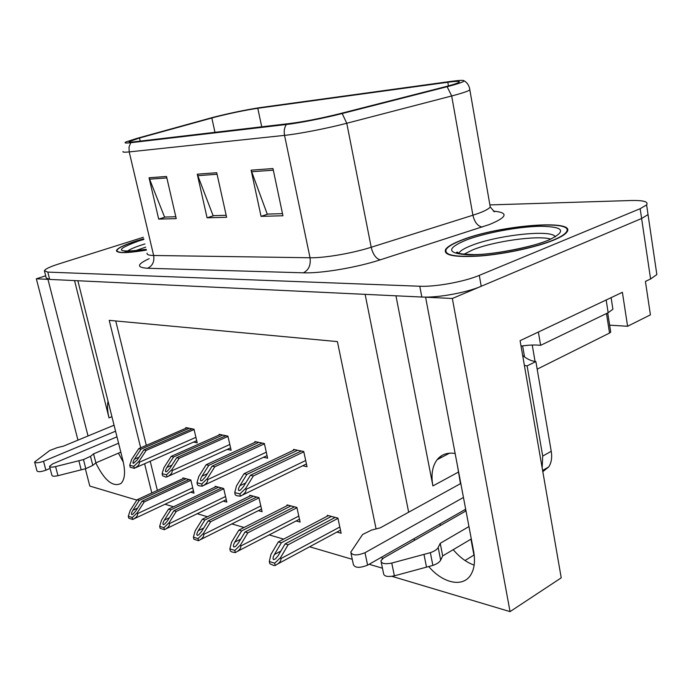 <?xml version="1.0" encoding="UTF-8"?>
<svg xmlns="http://www.w3.org/2000/svg" width="692" height="692" viewBox="0 0 692 692"><rect width="100%" height="100%" fill="white"/><g stroke="black" fill="none" stroke-linecap="round" stroke-linejoin="round"><path stroke-width="1.04" d="M395.962 295.813L432.907 485.931C430.9 474.937 432.301 466.192 437.102 459.713C441.47 454.35 447.473 452.283 455.128 453.494L455.146 453.494M95.799 462.922C104.501 480.482 112.865 487.35 120.91 483.535C124.854 479.565 125.563 472.056 123.038 461.002L77.859 280.753L365.125 294.351L408.652 512.218M118.436 453.156L123.332 462.239M428.763 566.558C443.001 583.486 463.329 587.88 470.984 574.516C474.452 568.582 475.335 560.84 473.631 551.29L425.597 297.214L452.343 298.477L510.047 611.624L561.229 577.846L520.09 340.672L622.385 292.309L627.601 326.269L609.635 325.162M656.336 271.108L656.846 274.577L650.584 278.98L645.42 281.419L650.411 314.851L627.601 326.269M45.672 275.805L36.347 278.79L47.956 279.334L88.04 435.969M136.843 500.108L89.804 486.061L85.35 468.778M77.962 440.138L36.347 278.79M44.522 271.316L46.234 278.002L49.668 279.412L421.826 297.032C437.344 297.958 466.434 292.716 481.225 286.272L641.614 218.499L648.032 214.606L647.617 211.769L648.032 214.606L641.614 218.499L452.343 298.477M414.024 538.679L414.465 540.34M376.085 528.913L337.411 341.597L109.215 320.353L140.666 447.811M144.593 463.744L151.808 492.972M382.269 558.876L381.889 557.008M510.047 611.624L391.923 576.332M460.448 483.691L457.507 465.976M465.015 560.503L473.951 555.096L470.941 539.163M465.629 511.103L465.318 509.433M164.999 504.26L173.528 506.769M197.22 513.732L207.453 516.742M231.872 523.913L244.042 527.494M269.223 534.899L283.625 539.129M309.618 546.775L352.254 559.309M369.139 564.274L382.46 568.193M115.754 320.967L146.306 445.371M150.207 461.261L157.369 490.412M296.115 520.964L300.112 522.053L296.894 507.461L287.024 504.901L287.189 505.662M258.35 510.67L262.112 511.691L258.92 497.617L249.769 495.247L249.933 495.965M223.274 501.103L226.838 502.081L223.672 488.483L215.151 486.277L215.316 486.952M190.62 492.202L194.002 493.128L190.854 479.98L182.922 477.921L183.077 478.57M336.909 532.079L341.147 533.238L337.912 518.092L327.238 515.324L327.411 516.128M263.548 457.265L267.631 458.156L264.353 443.511L254.881 441.582L255.037 442.3M227.279 449.393L231.137 450.233L227.884 436.107L219.087 434.317L219.243 435M193.578 442.076L197.229 442.871L194.002 429.222L185.819 427.561L185.975 428.218M302.689 465.768L307.032 466.711L303.736 451.504L293.486 449.419L293.659 450.181M74.546 280.597L109.025 417.882L111.931 416.696M108.047 401.196C107.113 405.875 107.442 411.437 109.025 417.882M474.15 565.122C466.624 562.458 459.644 557.302 453.225 549.664M440.415 525.513L439.974 523.879M143.728 238.792L136.359 240.98C124.309 244.847 117.692 247.995 116.507 250.435C116.68 253.454 126.645 253.341 146.41 250.106M461.114 240.306C452.819 243.515 447.672 246.516 445.683 249.293C442.941 255.331 454.506 257.562 480.369 255.988C504.97 254.042 536.629 247.191 553.738 240.107C560.425 237.33 564.715 234.778 566.61 232.434C578.806 218.49 497.41 225.402 461.114 240.306M215.757 116.931C231.275 113.047 245.288 110.158 257.796 108.281L447.802 82.261C456.858 81.05 460.578 81.068 458.969 82.305C457.256 83.351 452.369 84.917 444.307 86.993L339.599 113.739C320.958 118.349 304.437 121.602 290.026 123.487L134.213 141.808C130.338 142.249 128.669 142.18 129.214 141.6L139.525 138.002L215.757 116.931M213.551 117.225L136.826 138.409L126.195 141.86C123.747 143.045 125.261 143.322 130.736 142.716L286.272 124.517C299.082 123.064 324.557 118.073 342.194 113.531L447.136 86.699C458.545 83.741 464.194 81.768 464.072 80.782C463.476 80.09 459.09 80.289 450.924 81.405L260.754 107.511C246.698 109.63 230.964 112.865 213.551 117.225M143.365 237.269L58.638 263.989C49.876 266.801 45.127 269.067 44.383 270.771L47.8 272.103L419.776 286.237C435.294 287.016 464.444 281.722 479.279 275.381L640.161 208.699L646.605 204.893C648.646 201.709 643.534 200.256 631.26 200.507L490.343 204.901M166.521 176.469L176.235 218.629L158.693 219.096L149.04 177.766L166.521 176.469M272.968 168.545L282.95 215.766L261.057 216.354L251.109 170.171L272.968 168.545M216.743 172.732L226.613 217.279L207.072 217.798L197.263 174.185L216.743 172.732M207.072 217.798L213.915 215.644M226.172 215.29L213.093 215.662L197.263 174.185M261.057 216.354L268.063 214.079M282.509 213.655L267.233 214.096L251.109 170.171M158.693 219.096L165.362 217.046M175.803 216.743L164.566 217.072L149.04 177.766M301.297 451.011L250.435 475.274L243.428 486.666L240.453 490.083L238.939 490.611C238.039 490.048 238.342 488.44 239.856 485.767L246.845 474.418L243.999 473.735L236.474 485.931L234.735 492.592L239.89 493.941L240.409 496.207L242.122 495.23C245.072 493.223 246.369 491.277 246.023 489.4L245.764 488.284L253.324 475.958L303.805 451.815M234.735 492.592L235.254 494.849L236.88 495.766L240.409 496.207M294.731 449.679L243.999 473.735M297.638 450.267L246.845 474.418M250.435 475.274L253.324 475.958M239.89 493.941L245.764 488.284M335.222 517.391L285.087 543.903L278.149 555.659L275.425 558.937L273.608 559.62C272.657 558.963 272.933 557.259 274.421 554.5L281.333 542.788L278.357 541.897L270.918 554.474L269.309 561.489L274.689 563.219L275.208 565.476L277.656 563.989C280.139 562.086 281.212 560.304 280.874 558.626L280.623 557.518L288.097 544.803L337.973 518.36M269.309 561.489L269.819 563.738L273.738 565.485L275.208 565.476M328.38 515.618L278.357 541.897M331.407 516.405L281.333 542.788M285.087 543.903L288.097 544.803M274.689 563.219L280.623 557.518M262.156 443.062L212.115 466.131L205.247 477.048L202.254 480.404L200.948 480.845C200.126 480.309 200.464 478.769 201.952 476.217L208.802 465.344L206.173 464.713L198.803 476.399L196.978 482.765L201.735 484.002L202.254 486.182L203.535 485.473C206.605 483.492 207.972 481.554 207.626 479.642L207.375 478.561L214.78 466.771L264.43 443.823M196.978 482.765L197.497 484.928L199.002 485.801L202.254 486.182M256.083 441.825L206.173 464.713M258.773 442.378L208.802 465.344M212.115 466.131L214.78 466.771M201.735 484.002L207.375 478.561M225.895 435.7L176.694 457.689L169.972 468.155L166.98 471.451L165.838 471.806C165.094 471.313 165.449 469.833 166.919 467.385L173.631 456.954L171.192 456.374L163.969 467.584L162.084 473.674L166.487 474.816L166.997 476.918L167.914 476.425C171.08 474.487 172.49 472.558 172.152 470.621L171.901 469.591L179.167 458.277L227.953 436.418M162.084 473.674L162.594 475.759L165.82 477.065L166.997 476.918M220.255 434.55L171.192 456.374M222.755 435.06L173.631 456.954M176.694 457.689L179.167 458.277M166.487 474.816L171.901 469.591M192.203 428.858L143.858 449.852L137.267 459.912L133.305 463.441C132.613 462.965 132.994 461.555 134.43 459.203L141.012 449.177L138.746 448.632L131.67 459.41L129.733 465.249L133.815 466.313L134.317 468.337L134.931 468.017C138.166 466.131 139.611 464.211 139.282 462.273L139.031 461.27L146.15 450.397L194.08 429.542M129.733 465.249L130.234 467.264L134.317 468.337M186.952 427.794L138.746 448.632M189.279 428.262L141.012 449.177M143.858 449.852L146.15 450.397M133.815 466.313L139.031 461.27M294.455 506.829L245.072 531.966L238.264 543.211L235.496 546.464L233.913 547.017C233.048 546.403 233.351 544.777 234.822 542.139L241.612 530.937L238.87 530.115L231.56 542.147L229.856 548.834L234.822 550.434L235.332 552.605L237.313 551.438C239.951 549.543 241.101 547.744 240.764 546.023L240.513 544.959L247.848 532.797L296.954 507.738M229.856 548.834L230.358 550.996L231.924 551.965L235.332 552.605M288.123 505.186L238.87 530.115M290.925 505.913L241.612 530.937M245.072 531.966L247.848 532.797M234.822 550.434L240.513 544.959M256.697 497.038L208.102 520.938L201.433 531.716L198.639 534.916L197.263 535.383C196.476 534.804 196.805 533.255 198.249 530.721L204.91 519.986L202.367 519.225L195.196 530.764L193.414 537.148L198.007 538.627L198.517 540.72L200.092 539.812C202.851 537.943 204.062 536.136 203.725 534.388L203.483 533.359L210.679 521.707L258.981 497.894M193.414 537.148L193.916 539.232L198.517 540.72M250.833 495.524L202.367 519.225M253.428 496.199L204.91 519.986M208.102 520.938L210.679 521.707M198.007 538.627L203.483 533.359M221.648 487.955L173.856 510.722L167.317 521.067L164.514 524.216L163.303 524.597C162.585 524.06 162.931 522.572 164.359 520.15L170.889 509.84L168.528 509.13L161.504 520.211L159.662 526.327L163.917 527.693L164.419 529.709L165.648 529.025C168.502 527.183 169.765 525.375 169.428 523.61L169.185 522.616L176.244 511.431L223.732 488.76M159.662 526.327L160.155 528.333L164.419 529.709M216.189 486.545L168.528 509.13M218.611 487.168L170.889 509.84M173.856 510.722L176.244 511.431M163.917 527.693L169.185 522.616M189.011 479.495L142.033 501.233L135.623 511.18L132.829 514.26L131.765 514.588C131.099 514.078 131.471 512.651 132.873 510.324L139.274 500.402L137.077 499.754L130.191 510.402L128.297 516.267L132.258 517.538L132.752 519.484L133.668 518.991C136.601 517.183 137.907 515.384 137.578 513.602L137.336 512.642L144.256 501.89L190.923 480.265M128.297 516.267L128.79 518.204L132.752 519.484M183.925 478.181L137.077 499.754M186.174 478.76L139.274 500.402M142.033 501.233L144.256 501.89M132.258 517.538L137.336 512.642M50.084 468.397L45.897 470.171L43.527 461.261L115.564 431.194M120.815 452.136L95.877 462.853L93.576 453.857L118.583 443.235M116.974 436.825L52.704 463.865L49.53 466.304C49.902 467.308 51.917 467.403 55.576 466.59L83.472 459.583L90.488 456.348L93.576 453.857M95.877 462.853L92.806 465.396L90.488 456.348M83.472 459.583L85.808 468.657L57.972 475.681C54.313 476.494 52.298 476.381 51.926 475.361L49.59 466.538M85.808 468.657L92.806 465.396M78.845 460.768L81.198 469.851M114.059 425.208L63.543 446.106L57.237 447.637L49.712 450.518L34.6 462.022C35.629 463.233 38.605 462.983 43.527 461.261M34.652 462.23L36.97 470.906C38.008 472.152 40.984 471.909 45.897 470.171M465.681 509.226L367.608 565.148L365.004 552.718L463.458 497.462M609.773 298.278L537.641 332.376M538.437 332.454L540.625 345.334C535.08 344.711 528.55 344.962 521.033 346.095M606.227 300.389L608.156 312.715L540.625 345.334M608.156 312.715L612.913 309.229L612.489 306.539M542.813 471.676L548.721 466.936C551.403 462.827 552.242 457.611 551.239 451.279L535.876 361.57L527.114 365.886L524.38 365.411M542.147 467.827L542.71 456.08L527.114 365.886M522.65 355.428C526.863 359.027 531.274 361.077 535.876 361.57M440.51 456.409L441.522 457.386M471.304 538.956L442.69 555.91L440.233 543.307L468.96 526.56M465.993 510.895L383.567 558.003L380.92 560.719C381.257 563.617 384.864 564.395 391.758 563.063L430.355 552.674C434.472 551.239 437.076 549.5 438.183 547.476L440.233 543.307M442.69 555.91L440.657 560.157L438.183 547.476M430.355 552.674L432.863 565.416L394.379 575.831C387.503 577.163 383.887 576.341 383.532 573.391L381.214 562.155M432.863 565.416C436.972 563.971 439.567 562.215 440.657 560.157M423.988 554.439L426.523 567.189M460.811 483.483L380.289 527.84L371.647 530.037L362.599 534.492L350.749 552.199C352.297 555.607 357.055 555.78 365.004 552.718M351.017 553.453L353.37 564.542C354.935 568.028 359.676 568.227 367.608 565.148M135.035 250.876L145.709 247.13M146.393 250.037C126.93 253.211 117.121 253.307 116.957 250.331C118.124 247.918 124.672 244.804 136.601 240.98L143.746 238.852M463.77 254.345L472.757 249.847C493.768 241.223 538.108 234.995 550.875 239.129M461.564 240.297C497.479 225.557 578.045 218.715 565.969 232.503C564.092 234.83 559.845 237.365 553.219 240.107C536.283 247.113 504.97 253.895 480.629 255.815C455.033 257.381 443.598 255.175 446.305 249.198C448.269 246.447 453.355 243.48 461.564 240.297M456.815 252.615L457.395 252.329M537.174 369.165L609.548 333.051L610.733 332.143L610.621 331.442M522.893 345.827L528.999 345.196M650.584 278.98L640.161 208.699M432.907 485.931L458.268 472.178M257.796 108.281L261.723 126.809M493.301 211.103C508.741 212.522 507.53 216.968 489.659 224.45L380.237 259.837C356.449 267.614 321.149 273.522 303.373 272.812L147.534 268.262C136.35 267.519 136.878 264.327 149.117 258.696M447.136 86.699L451.686 95.972L472.904 215.229L478.899 213.188C485.101 210.852 488.889 208.794 490.247 207.003L489.806 204.451M286.272 124.517C284.36 127.691 283.781 131.307 284.542 135.373L129.205 151.911L129.032 147.033L130.736 142.716M342.194 113.531L346.77 123.263C327.169 128.409 298.762 133.919 284.542 135.373L310.033 257.753C324.314 258.09 352.228 253.333 371.206 247.26L472.904 215.229C474.556 222.175 477.644 226.12 482.168 227.062M147.136 253.151C146.661 254.604 148.832 255.383 153.641 255.486L129.205 151.911C124.439 152.396 122.38 152.257 123.029 151.487M469.669 88.784L469.816 89.969C467.706 91.353 461.659 93.351 451.686 95.972L346.77 123.263L371.206 247.26C373.014 254.492 376.024 258.687 380.237 259.837M47.8 272.103L49.668 279.412M419.776 286.237L421.826 297.032M479.279 275.381L481.225 286.272M147.534 268.262C152.525 265.944 154.567 261.688 153.641 255.486L310.033 257.753C310.976 265.053 308.753 270.07 303.373 272.812M447.802 82.261L448.451 85.903M211.821 117.977L214.978 132.31M139.525 138.002L140.242 141.099M217.08 174.263L197.713 175.673M166.85 177.922L149.481 179.185M273.314 170.171L251.577 171.754M305.691 460.509L246.023 489.4M245.712 482.955L239.856 485.767M339.815 527.019L280.874 558.626M280.857 551.074L274.421 554.5M266.299 452.196L207.626 479.642M207.349 473.709L201.952 476.217M229.813 444.498L172.152 470.621M171.91 465.145L166.919 467.385M195.922 437.344L139.282 462.273M139.057 457.178L134.43 459.203M298.788 516.076L240.764 546.023M240.755 539.103L234.822 542.139M260.806 505.947L203.725 534.388M203.725 528.013L198.249 530.721M225.549 496.536L169.428 523.61M169.436 517.711L164.359 520.15M192.722 487.782L137.578 513.602M137.587 508.127L132.873 510.324M55.576 466.59L57.972 475.681M551.239 451.279L542.71 456.08M391.758 563.063L394.379 575.831M127.345 251.239C129.638 249.405 134.525 247.278 142.016 244.864L144.957 243.956M146.246 249.397C115.841 253.125 113.341 250.322 138.729 240.972L143.875 239.423M458.701 253.497L458.882 253.099C460.223 250.815 464.28 248.342 471.07 245.66C496.475 235.176 552.735 229.009 555.321 236.915M465.604 240.288C484.556 232.945 518.619 226.552 540.729 226.275C564.257 226.717 566.869 231.336 548.557 240.124C529.423 248.073 490.706 255.201 468.83 254.864C447.049 253.566 445.977 248.713 465.604 240.288M609.548 333.051L606.486 313.519M535.063 361.475L532.243 345.031M524.527 356.925L522.607 345.862M656.846 274.577L646.605 204.893M437.102 459.713L449.532 453.173M116.74 251.395L116.507 250.435M494.477 211.864L490.247 207.003L469.565 88.265C468.657 84.831 466.823 82.339 464.072 80.782M306.435 463.943L242.122 495.23M340.49 530.15L277.656 563.989M267.069 455.613L203.535 485.473M230.592 447.888L167.914 476.425M196.71 440.692L134.931 468.017M299.48 519.216L237.313 551.438M261.524 509.078L200.092 539.812M226.275 499.65L165.648 529.025M193.457 490.87L133.668 518.991M612.913 309.229L611.105 297.647M542.597 470.448L548.721 466.936M146.228 249.354C130.312 251.231 123.245 251.802 125.053 251.075M545.91 241.162C534.717 245.911 496.285 254.483 474.478 254.613C450.051 253.973 457.672 251.161 457.723 252.442L458.934 253.557M565.969 232.503L566.056 233.057M610.733 332.143L607.714 312.922"/></g></svg>
